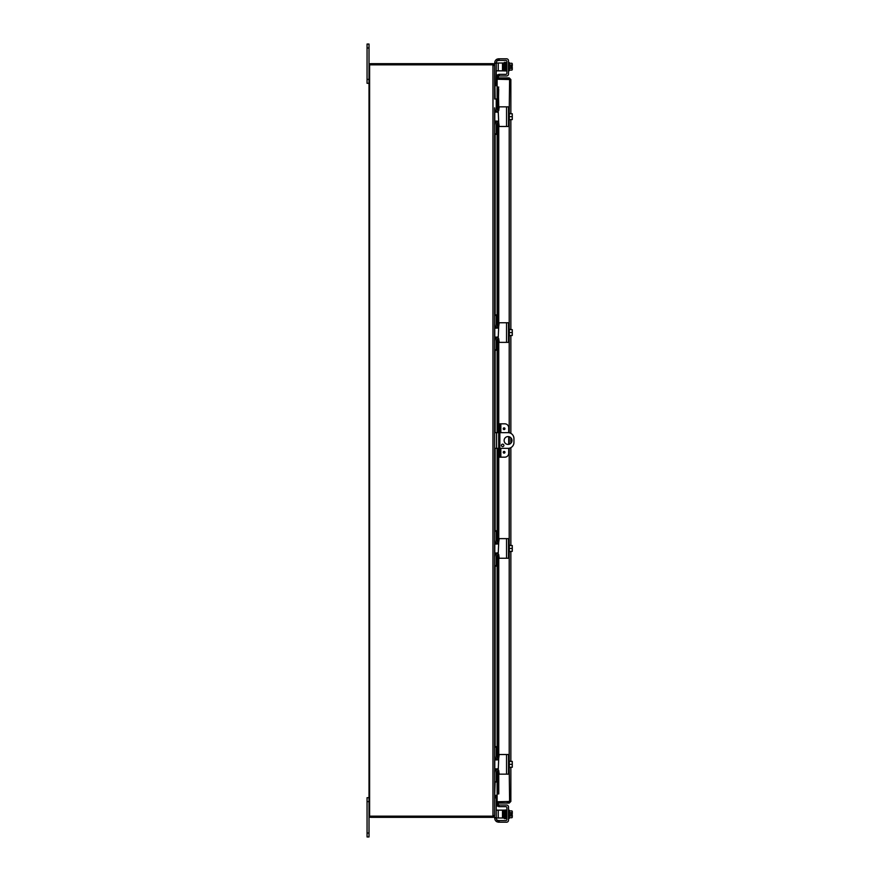 <?xml version="1.0" encoding="UTF-8"?>
<svg xmlns="http://www.w3.org/2000/svg" width="881" height="881" viewBox="0 0 881 881"><rect width="100%" height="100%" fill="white"/><g stroke="black" fill="none" stroke-linecap="round" stroke-linejoin="round"><path stroke-width="1.32" d="M495.551 795.334L497.115 795.334L495.551 795.334L494.626 797.382L494.626 815.674L493.47 817.249L493.129 816.158M495.551 85.666L497.115 85.666L495.551 85.666L494.626 84.091M367.058 833.03L367.058 836.95L369.018 836.95L369.018 801.622L367.058 801.622L367.058 833.03L369.018 833.03M369.018 797.701L367.058 797.701L367.058 801.622M367.058 79.378L369.018 79.378L369.018 44.05L367.058 44.05L367.058 83.299L369.018 83.299M508.051 444.42A3.92 3.92 0 0 1 504.13 440.5A3.92 3.92 0 0 1 508.051 436.58A3.92 3.92 0 0 1 511.982 440.5A3.92 3.92 0 0 1 508.051 444.42M502.655 446.623A1.222 1.222 0 0 1 501.432 445.401A1.222 1.222 0 0 1 502.655 444.167A1.222 1.222 0 0 1 503.888 445.401A1.222 1.222 0 0 1 502.655 446.623M499.857 432.648L508.051 432.648A5.892 5.892 0 0 1 513.942 438.54L513.942 442.46A5.892 5.892 0 0 1 508.051 448.352L499.857 448.352M494.626 448.352L498.701 448.352M498.701 432.648L494.626 432.648M492.975 816.158L492.975 64.842L369.602 64.842L369.602 816.158L493.36 816.158L494.626 815.189L494.626 781.998L496.256 781.998L494.626 781.998L494.626 773.166A3.92 3.92 0 0 1 498.272 769.245L498.701 758.343L497.126 759.918L494.77 759.918L494.77 768.75L498.239 769.212M494.626 99.002L496.256 99.002L494.626 99.002L494.626 65.811L492.975 64.842M494.626 796.909L495.122 781.998M498.239 111.788L494.77 112.25L494.77 121.082L497.126 121.082L498.701 122.657L498.239 111.788A3.92 3.92 0 0 1 494.626 107.834L494.626 530.78L496.256 530.78L494.626 530.78L494.626 746.67L496.256 746.67L494.626 746.67L494.626 781.524L496.256 781.998M493.129 64.842L493.47 63.751L494.274 65.326M496.256 70.843L498.228 70.843L498.228 63.003L494.626 63.003L495.122 99.002M494.274 815.674L494.77 818.273A3.92 3.92 0 0 0 497.126 821.874L498.701 822.204L498.701 820.574L497.126 820.123A1.96 1.96 0 0 1 496.41 818.603A1.96 1.96 0 0 0 496.983 819.991A1.96 1.96 0 0 1 496.41 818.603L496.41 817.997M497.115 85.27L495.144 85.27M495.199 85.27L495.199 84.102L497.115 84.102M497.115 796.898L495.122 796.898M495.144 795.73L497.115 795.73M495.199 795.73L495.199 796.898M493.47 63.751A1.652 1.652 0 0 0 492.975 63.674L370.67 63.674A1.652 1.652 0 0 0 369.018 65.326L369.018 815.674A1.652 1.652 0 0 0 370.67 817.326L492.975 817.326A1.652 1.652 0 0 0 493.47 817.249M508.711 432.681L508.711 427.748A3.92 3.92 0 0 0 504.78 423.816L498.701 423.816L498.701 427.748L499.857 427.748L499.857 423.816M499.857 457.184L499.857 453.252L498.701 453.252L498.701 457.184L504.78 457.184A3.92 3.92 0 0 0 508.711 453.252L508.711 448.319M504.967 452.272A0.859 0.859 0 0 1 504.097 453.142A0.859 0.859 0 0 1 503.238 452.272A0.859 0.859 0 0 1 504.097 451.413A0.859 0.859 0 0 1 504.967 452.272M504.967 428.728A0.859 0.859 0 0 1 504.097 429.587A0.859 0.859 0 0 1 503.238 428.728A0.859 0.859 0 0 1 504.097 427.858A0.859 0.859 0 0 1 504.967 428.728M499.857 453.252L499.857 427.748M498.701 453.252L498.701 427.748M508.711 444.365L508.711 436.635M506.927 801.754A1.96 1.96 0 0 0 508.535 801.754A1.96 1.96 0 0 1 506.927 801.754M508.557 79.246A1.96 1.96 0 0 0 507.908 79.07A1.96 1.96 0 0 1 508.557 79.246M507.555 79.07A1.96 1.96 0 0 0 506.905 79.246A1.96 1.96 0 0 1 507.555 79.07M498.294 77.308L498.701 74.984L497.556 74.786L497.148 77.099L498.767 77.902M497.148 77.099L497.137 77.132A1.652 1.652 0 0 0 497.192 77.902M497.148 87.087L497.556 89.444L498.701 89.444L498.294 87.087L497.115 87.087L497.137 109.96M498.294 87.087L498.767 107.075M498.701 89.444L498.228 110.279A1.96 1.96 0 0 1 496.256 108.319L496.256 99.476M496.256 134.33L494.626 134.33L496.256 134.33L496.256 125.014A1.96 1.96 0 0 1 498.228 123.054L498.228 326.168A1.96 1.96 0 0 1 496.256 324.208L496.256 314.891L494.626 314.891M496.256 350.22L494.626 350.22L496.256 350.22L496.256 340.903A1.96 1.96 0 0 1 498.228 338.943L498.701 423.816M498.701 457.184L498.228 542.057A1.96 1.96 0 0 1 496.256 540.097L496.256 530.78M496.256 566.109L494.626 566.109L496.256 566.109L496.256 556.792A1.96 1.96 0 0 1 498.228 554.832L498.228 757.946A1.96 1.96 0 0 1 496.256 755.986L496.256 746.67M496.256 781.524L496.256 772.681A1.96 1.96 0 0 1 498.228 770.721L498.701 791.556L497.556 791.556L497.148 793.913L498.294 793.913L498.701 791.556M497.148 793.913L497.137 771.04M498.294 793.913L497.115 793.913L497.115 771.051M497.148 803.901L497.556 806.214L498.701 806.016L498.294 803.692L497.137 803.868A1.652 1.652 0 0 1 497.192 803.098M498.294 803.692L498.767 803.098M497.556 89.444L497.556 110.169M497.556 111.634L497.556 112.184M497.556 121.149L497.556 121.699M497.556 123.164L497.556 326.058M497.556 327.523L497.556 328.073M497.556 337.038L497.556 337.588M497.556 339.053L497.556 432.648M497.556 448.352L497.556 541.947M497.556 543.412L497.556 543.962M497.556 552.927L497.556 553.477M497.556 554.942L497.556 757.836M497.556 759.301L497.556 759.851M497.556 768.816L497.556 769.366M497.556 770.831L497.556 791.556M509.692 801.446L497.115 801.93L497.115 803.098L509.207 803.098L510.859 801.446L497.115 801.754L497.115 793.913M498.778 793.913L498.767 773.925M497.115 109.949L497.115 87.087L498.778 87.087M497.115 87.087L497.115 79.246L510.859 79.554L509.207 77.902L497.115 77.902L497.115 79.07L509.207 79.07L509.207 77.902M509.207 768.419L509.614 801.71M509.207 801.93L509.207 803.098M510.859 79.554L510.859 113.726M510.859 119.607L510.859 329.615M510.859 335.496L510.859 433.353M510.859 437.747L510.859 443.253M510.859 447.647L510.859 545.504M510.859 551.385L510.859 761.393M510.859 767.274L510.859 801.446M509.207 112.581L509.614 79.29M506.597 60.723A0.98 0.98 0 0 0 505.903 60.426A0.98 0.98 0 0 1 506.883 61.417A0.98 0.98 0 0 0 505.903 60.426L498.701 60.426L498.701 58.796L498.701 60.426L497.126 60.877A1.96 1.96 0 0 0 496.41 62.397L496.41 63.003M498.701 58.796L506.553 58.796A1.96 1.96 0 0 1 508.513 60.756L508.513 74.015A1.96 1.96 0 0 1 506.553 75.975L499.175 75.975L499.175 74.345L499.175 75.975M506.597 74.059A0.98 0.98 0 0 0 506.883 73.365A0.98 0.98 0 0 1 505.903 74.345L499.175 74.345M494.77 63.003L494.77 62.727A3.92 3.92 0 0 1 497.126 59.126L498.239 58.829M508.513 72.539L508.513 74.015L508.513 72.539M509.295 70.084L511.916 70.084A4.163 2.081 180 0 0 512.279 69.225L512.279 67.264L510.694 67.264L510.694 66.086L512.279 66.086L512.279 64.126A4.163 2.081 0 0 0 511.916 63.278L509.295 63.278M499.175 805.025L506.553 805.025L498.701 805.025L498.701 806.655L499.175 805.025L506.553 805.025A1.96 1.96 0 0 1 508.513 806.985L508.513 820.244A1.96 1.96 0 0 1 506.553 822.204L499.175 822.204L499.175 820.574L505.903 820.574A0.98 0.98 0 0 0 506.883 819.583A0.98 0.98 0 0 1 505.903 820.574A0.98 0.98 0 0 0 506.597 820.277M508.513 806.985L508.513 808.461L508.513 806.985M509.295 817.722L511.916 817.722A4.163 2.081 180 0 0 512.279 816.874L512.279 814.914L510.694 814.914L510.694 813.736L512.279 813.736L512.279 811.775A4.163 2.081 0 0 0 511.916 810.916L509.295 810.916M499.175 58.796L506.553 58.796L499.175 58.796L499.175 60.426M510.694 67.264L510.694 66.086L510.694 67.264M499.175 820.574L498.239 822.171L499.175 822.204M505.903 806.655A0.98 0.98 0 0 1 506.883 807.635A0.98 0.98 0 0 0 505.903 806.655L499.175 806.655M498.701 805.025L498.701 806.655L498.701 805.025M510.694 814.914L510.694 813.736L510.694 814.914M498.701 75.975L498.701 74.345M496.983 61.009A1.96 1.96 0 0 0 496.41 62.397M506.883 61.417L506.883 73.365M508.513 62.595L509.295 62.595L509.295 70.766L508.513 70.766M511.916 70.084A5.099 5.099 0 0 0 512.279 69.621L512.279 69.225A4.163 2.081 180 0 0 511.916 68.377A4.163 4.163 0 0 0 512.235 67.264M512.235 66.086A4.163 4.163 0 0 0 511.916 64.985A4.163 2.081 0 0 0 512.279 64.126L512.279 63.74A5.099 5.099 0 0 0 511.916 63.278M509.295 64.985L511.916 64.985M509.295 68.377L511.916 68.377M506.883 62.749L506.123 62.628L505.969 68.641M506.388 63.179L506.883 70.601M504.978 70.006L504.251 71.02L504.406 69.114C504.339 65.502 504.339 65.502 504.406 69.114C504.339 65.502 504.339 65.502 504.406 69.114L504.923 70.733L505.099 64.258M504.35 66.24L504.295 63.355L504.35 66.24M494.626 83.618L496.256 83.618L494.626 83.144M502.489 70.843L503.469 70.843L503.469 63.003L502.489 63.003L502.489 70.843L498.228 70.843M494.626 63.465L496.256 63.003M496.256 63.465L496.256 83.144M498.228 63.003L502.489 63.003M506.883 807.635L506.883 819.583M508.513 820.244A1.96 1.96 0 0 1 507.941 821.632M508.513 818.405L509.295 818.405L509.295 810.234L508.513 810.234M504.097 812.359L503.469 812.359M504.174 816.28L503.469 816.28M512.235 813.736A4.163 4.163 0 0 0 511.916 812.623A4.163 2.081 0 0 0 512.279 811.775L512.279 811.379A5.099 5.099 0 0 0 511.916 810.916M509.295 816.015L511.916 816.015A4.163 2.081 180 0 1 512.279 816.874L512.279 817.26A5.099 5.099 0 0 1 511.916 817.722M511.916 816.015A4.163 4.163 0 0 0 512.235 814.914M509.295 812.623L511.916 812.623M506.883 810.399L506.41 811.764M505.815 811.897L505.87 810.267L504.923 810.267L505.661 809.98L505.936 810.994L505.815 816.885M494.626 817.997L498.228 817.997L498.228 810.157L496.256 810.157M496.256 817.997L496.256 797.382L494.626 797.382M502.489 817.997L503.469 817.997L503.469 810.157L502.489 810.157L502.489 817.997L498.228 817.997M498.228 810.157L502.489 810.157M505.903 126.479L499.175 126.479L508.513 126.479L508.513 106.854L499.175 106.854L505.903 106.854M498.701 110.676L499.175 106.854M499.175 126.479L498.701 122.657M508.513 120.752L509.295 120.752L509.295 112.581L508.513 112.581M512.279 114.387L512.279 113.781A5.066 5.066 0 0 0 512.235 113.726L511.916 113.726A4.163 3.601 -0 0 1 512.279 115.191L512.279 119.552A5.066 5.066 0 0 1 512.235 119.607L511.916 119.607A4.163 3.601 180 0 0 512.279 118.142L512.279 118.946M509.295 119.607L511.916 119.607M512.279 118.142A4.163 3.601 180 0 0 511.916 116.666A4.163 3.601 -0 0 0 512.279 115.191M509.295 116.666L511.916 116.666M509.295 113.726L511.916 113.726M496.256 133.857L494.626 133.857L494.626 125.487A3.92 3.92 0 0 1 498.272 121.578M505.903 342.368L499.175 342.368L508.513 342.368L508.513 322.743L499.175 322.743L505.903 322.743M498.239 337.434L498.701 326.565L497.126 328.139L494.77 328.139L494.77 336.971L498.239 337.434M498.701 326.565L499.175 322.743M499.175 342.368L498.701 338.546M508.513 336.641L509.295 336.641L509.295 328.47L508.513 328.47M512.279 330.276L512.279 329.67A5.066 5.066 0 0 0 512.235 329.615L511.916 329.615A4.163 3.601 -0 0 1 512.279 331.08L512.279 335.441A5.066 5.066 0 0 1 512.235 335.496L511.916 335.496A4.163 3.601 180 0 0 512.279 334.031L512.279 334.835M509.295 335.496L511.916 335.496M512.279 334.031A4.163 3.601 180 0 0 511.916 332.555A4.163 3.601 -0 0 0 512.279 331.08M509.295 332.555L511.916 332.555M509.295 329.615L511.916 329.615M498.272 327.644A3.92 3.92 0 0 1 494.626 323.723L494.626 315.365L496.256 315.365M496.256 349.746L494.626 349.746L494.626 341.376A3.92 3.92 0 0 1 498.272 337.467M505.903 558.257L499.175 558.257L508.513 558.257L508.513 538.632L499.175 538.632L505.903 538.632M498.239 553.323L498.701 542.454L497.126 544.029L494.77 544.029L494.77 552.861L498.239 553.323M498.701 542.454L499.175 538.632M499.175 558.257L498.701 554.435M508.513 552.53L509.295 552.53L509.295 544.359L508.513 544.359M512.279 546.165L512.279 545.559A5.066 5.066 0 0 0 512.235 545.504L511.916 545.504A4.163 3.601 -0 0 1 512.279 546.969L512.279 551.33A5.066 5.066 0 0 1 512.235 551.385L511.916 551.385A4.163 3.601 180 0 0 512.279 549.92L512.279 550.724M509.295 551.385L511.916 551.385M512.279 549.92A4.163 3.601 180 0 0 511.916 548.445A4.163 3.601 -0 0 0 512.279 546.969M509.295 548.445L511.916 548.445M509.295 545.504L511.916 545.504M498.272 543.533A3.92 3.92 0 0 1 494.626 539.613L494.626 531.254L496.256 531.254M496.256 565.635L494.626 565.635L494.626 557.266A3.92 3.92 0 0 1 498.272 553.356M505.903 774.146L499.175 774.146L508.513 774.146L508.513 754.521L499.175 754.521L505.903 754.521M498.701 758.343L499.175 754.521M499.175 774.146L498.701 770.324M508.513 768.419L509.295 768.419L509.295 760.248L508.513 760.248M512.279 762.054L512.279 761.448A5.066 5.066 0 0 0 512.235 761.393L511.916 761.393A4.163 3.601 -0 0 1 512.279 762.858L512.279 767.219A5.066 5.066 0 0 1 512.235 767.274L511.916 767.274A4.163 3.601 180 0 0 512.279 765.809L512.279 766.613M509.295 767.274L511.916 767.274M512.279 765.809A4.163 3.601 180 0 0 511.916 764.334A4.163 3.601 -0 0 0 512.279 762.858M509.295 764.334L511.916 764.334M509.295 761.393L511.916 761.393M498.272 759.422A3.92 3.92 0 0 1 494.626 755.502L494.626 747.143L496.256 747.143M367.058 47.97L369.018 47.97M496.587 448.352L496.587 432.648M495.122 109.74L495.122 112.25M495.122 121.082L495.122 123.593M495.122 134.33L495.122 314.891M495.122 325.629L495.122 328.139M495.122 336.971L495.122 339.482M495.122 350.22L495.122 432.648M495.122 448.352L495.122 530.78M495.122 541.518L495.122 544.029M495.122 552.861L495.122 555.371M495.122 566.109L495.122 746.67M495.122 757.407L495.122 759.918M495.122 768.75L495.122 771.26M504.097 451.777L504.097 452.779L504.097 451.777M504.097 428.221L504.097 429.223L504.097 428.221M500.837 457.184L500.837 448.352M500.837 432.648L500.837 423.816M497.137 111.502L497.137 112.25M497.137 121.082L497.137 121.831M497.137 123.373L497.137 325.849M497.137 327.391L497.137 328.139M497.137 336.971L497.137 337.72M497.137 339.262L497.137 432.648M497.137 448.352L497.137 541.738M497.137 543.28L497.137 544.029M497.137 552.861L497.137 553.609M497.137 555.151L497.137 757.627M497.137 759.169L497.137 759.918M497.137 768.75L497.137 769.498M498.767 126.258L498.767 322.964M498.767 342.147L498.767 423.816M498.767 457.184L498.767 538.853M498.767 558.036L498.767 754.742M509.207 760.248L509.207 552.53M509.207 544.359L509.207 448.242M509.207 444.255L509.207 436.745M509.207 432.758L509.207 336.641M509.207 328.47L509.207 120.752M497.126 59.126L497.126 60.877M497.126 820.123L497.126 821.874M494.626 797.856L496.256 797.856M496.256 817.535L494.626 817.535M506.553 106.854L506.553 126.479M506.553 322.743L506.553 342.368M506.553 538.632L506.553 558.257M506.553 754.521L506.553 774.146M497.115 769.509L497.115 768.75M497.115 759.918L497.115 759.158M497.115 757.605L497.115 555.162M497.115 553.62L497.115 552.861M497.115 544.029L497.115 543.269M497.115 541.716L497.115 448.352M497.115 432.648L497.115 339.284M497.115 337.731L497.115 336.971M497.115 328.139L497.115 327.38M497.115 325.838L497.115 123.395M497.115 121.842L497.115 121.082M497.115 112.25L497.115 111.491M505.32 62.364L505.606 63.212M504.373 62.364L504.945 70.777L505.661 71.02L505.936 70.006M505.033 68.641L504.967 70.733L505.474 69.995L505.661 71.02L505.176 62.617M505.65 62.562L506.157 63.355M506.046 64.258L505.881 70.821L506.41 69.236M506.112 62.529L506.619 63.355M505.474 69.995L504.703 62.551M505.242 817.634L505.474 811.709L505.077 810.002L504.857 811.897M506.101 818.372L505.705 817.634L505.419 818.658L505.121 816.962L505.397 810.267L505.595 816.753L505.892 818.658L506.157 817.645L506.564 818.372L505.881 810.179M506.267 812.359L506.079 817.898L506.344 818.658L506.619 817.645M505.209 817.645L504.703 818.449L504.703 810.432M504.406 812.062L504.24 818.427L504.747 817.645L505.154 818.372L504.472 810.168M505.419 62.342L505.661 70.568M504.472 62.342L504.747 63.355L504.472 62.342L504.207 63.212M505.419 810.245L505.32 812.359M505.672 818.372L505.705 817.634L505.672 818.372M504.659 63.212L504.406 68.828M504.527 69.995L504.031 70.733L504.097 68.641M504.472 70.832L503.833 63.366M504.295 817.634L504.538 811.676L504.053 810.091L503.943 812.359M503.866 816.28L503.833 817.634M504.472 818.658L504.747 817.645"/></g></svg>
